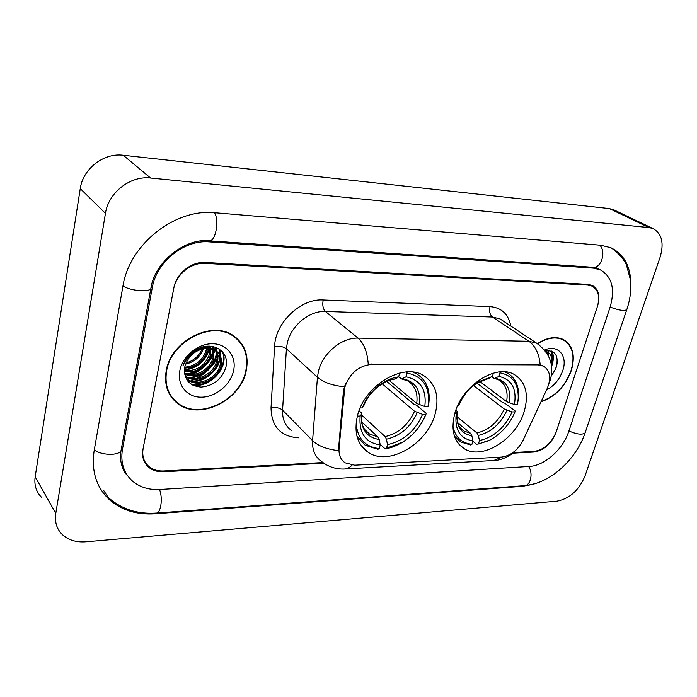 <?xml version="1.0" encoding="UTF-8"?>
<svg xmlns="http://www.w3.org/2000/svg" width="697" height="697" viewBox="0 0 697 697"><rect width="100%" height="100%" fill="white"/><g stroke="black" fill="none" stroke-linecap="round" stroke-linejoin="round"><path stroke-width="1.05" d="M454.827 413.304C450.663 429.866 453.764 441.645 464.132 448.641C482.315 460.578 516.311 439.049 524.205 411.448C529.04 394.127 525.721 381.808 514.247 374.498C496.342 363.538 462.111 385.458 454.827 413.304M357.43 415.917C353.762 432.488 357.334 444.616 368.164 452.292C388.769 466.755 427.566 443.867 435.181 413.835C439.589 396.314 435.695 383.533 423.506 375.491C403.232 362.335 364.278 385.607 357.43 415.917M344.806 387.218L339.047 448.476C338.62 454.914 340.641 459.698 345.102 462.825L354.686 465.204L501.474 457.084C510.613 455.847 517.836 450.201 523.133 440.155L547.128 388.665C551.432 378.105 550.238 370.595 543.555 366.134L538.154 364.88L371.797 364.348C358.667 365.716 349.667 373.339 344.806 387.218M188.356 381.843L189.645 381.416M190.839 380.989L194.602 379.395M196.772 378.297C205.31 373.644 212.045 367.214 216.967 358.999M217.943 357.265L219.267 354.599M219.433 354.233L220.984 350.277M513.541 452.51L534.12 451.421C544.2 449.783 551.58 443.222 556.267 431.748L597.338 306.715C600.169 296.687 598.383 289.804 591.953 286.075L587.885 285.09L205.153 263.353C191.335 262.229 176.114 274.418 173.71 288.689L143.12 448.546C141.883 456.099 143.843 462.12 149.019 466.607C153 469.778 157.888 471.233 163.682 470.98L322.929 462.573M568.822 431.243L610.067 307.264C615.303 289.072 612.027 276.587 600.248 269.809L593.365 268.136L209.448 241.876C184.452 239.472 156.416 261.741 152.251 287.774L122.445 449.382C120.346 462.703 123.778 473.35 132.735 481.313C140.106 487.342 149.193 490.069 159.988 489.486L529.258 466.467C544.618 465.814 563.106 449.251 568.822 431.243M660.068 257.315C664.267 243.018 661.871 233.417 652.88 228.511L649.046 227.579L150.561 178.023C130.383 175.487 108.392 192.564 105.447 213.369L55.777 513.401C54.54 521.931 56.701 528.979 62.268 534.547C68.323 540.105 76.217 542.527 85.931 541.813L556.964 501.178C569.623 498.721 578.998 490.279 585.062 475.851L660.068 257.315M614.615 210.215L609.378 208.577L123.247 155.265C103.827 152.626 82.891 168.735 80.26 188.626L35.164 476.792C34.04 485.034 36.183 491.899 41.602 497.397M630.829 286.084C631.09 267.16 624.407 254.361 610.772 247.688L600.762 245.248L215.26 212.768C175.208 208.133 129.137 244.29 122.872 286.519L94.173 450.532C91.124 471.155 96.369 487.682 109.899 500.141C122.088 510.448 137.161 515.005 155.126 513.794L522.855 486.288L535.157 483.648M123.334 468.994L124.475 470.179M166.226 370.708C163.978 384.779 167.794 395.722 177.674 403.537C199.386 420.962 240.874 400.383 246.233 370.665C249.09 355.548 244.813 343.891 233.399 335.693C211.984 320.01 170.817 340.859 166.226 370.708M171.34 397.116L173.692 399.311M541.02 401.786C555.178 396.907 565.276 386.486 571.313 370.516C575.556 355.749 572.908 345.407 563.385 339.517C555.805 336.032 547.162 337.4 537.465 343.612M352.037 465.169C349.633 467.696 347.028 468.985 344.231 469.037C335.745 469.325 328.139 466.781 321.43 461.405C315.035 456.805 312.082 449.887 312.578 440.643L317.449 377.277L318.39 371.466C322.38 353.475 341.669 337.374 358.058 338.115C363.973 343.386 367.371 352.107 368.251 364.27L537.64 364.531L543.338 365.986M540.184 364.827C539.19 353.884 535.409 346.026 528.857 341.26L358.058 338.115L325.386 311.463C309.416 310.505 290.893 325.795 287.26 343.151L286.423 348.77L282.564 410.132L312.578 440.643C318.25 446.019 326.858 449.338 338.411 450.602L343.473 390.573L345.529 383.516M177.003 402.744L175.618 401.873M512.748 453.181L533.919 452.048C544 450.41 551.379 443.85 556.058 432.384L597.564 306.035C600.405 295.99 598.601 289.107 592.171 285.369L588.111 284.385L205.327 262.464C191.509 261.331 176.289 273.52 173.875 287.8L142.972 449.338C141.726 456.883 143.687 462.895 148.853 467.382C152.835 470.553 157.722 472.017 163.525 471.756L323.852 463.226M563.908 340.214L562.888 339.273M238.461 340.458L236.483 337.967M203.315 348.692C200.274 356.925 194.341 362.074 185.533 364.13M202.679 347.045L202.435 347.916M202.078 348.97C198.976 356.167 193.609 360.828 185.977 362.954M207.445 348.308L206.992 351.262C203.437 361.734 195.953 367.354 184.548 368.121M206.504 348.317L206.129 350.364C202.792 360.419 195.648 366.03 184.714 367.206M210.773 348.587L210.433 354.869C208.037 365.315 195.221 374.089 184.33 371.396M209.997 348.456L209.57 353.963C205.354 365.646 196.937 371.205 184.33 370.63M213.561 349.415L213.918 358.519C211.339 370.229 195.683 379.307 184.609 374.167M212.907 349.162L213.047 357.596C210.503 368.992 195.604 378.018 184.505 373.522M211.06 346.217L212.236 346.914C217.107 350.478 218.841 355.583 217.447 362.205C214.746 375.361 195.613 384.326 185.193 376.432M215.382 350.321C217.133 353.675 217.525 357.326 216.558 361.281C213.892 374.045 195.709 383.089 185.036 375.927M207.357 348.308C195.761 349.328 188.234 355.496 184.792 366.831C183.59 379.142 189.018 385.903 201.093 387.105C213.308 385.859 221.48 379.525 225.61 368.086C230.977 351.009 211.06 339.352 194.907 350.574C189.183 354.459 185.21 359.478 182.997 365.629C188.617 354.015 196.728 348.239 207.357 348.308L215.809 350.6C220.696 354.172 222.43 359.286 221.019 365.942C218.266 379.342 198.584 388.334 188.26 380.048L185.629 377.591M193.261 352.551C200.945 346.897 208.159 345.939 214.92 349.676C219.79 353.248 221.524 358.354 220.121 365.01C217.377 378.393 197.721 387.358 187.406 379.081L185.611 377.53M203.777 346.766L203.585 347.672M207.445 346.2L207.479 347.394M206.617 346.27L206.591 347.385M210.189 346.156L210.642 347.829M209.588 346.139L209.902 347.664M211.905 346.313L213.308 348.77M211.827 346.653L212.681 348.491M211.792 346.304L215.12 349.885M236.178 338.306L233.931 336.041M245.841 370.665C248.655 355.714 244.429 344.179 233.147 336.059C211.949 320.542 171.209 341.173 166.661 370.708C164.422 384.639 168.204 395.469 177.988 403.214C199.481 420.448 240.543 400.078 245.841 370.665M179.809 370.699C176.838 385.241 187.293 397.517 201.59 397.168C215.852 397.029 230.629 384.727 233.582 370.673C236.745 356.62 227.178 343.865 212.672 343.734C198.218 343.386 182.562 356.158 179.809 370.699M192.215 374.611C201.773 370.133 208.882 363.268 213.543 354.024M214.293 352.377L215.155 350.19M215.303 349.772L216.053 347.359L216.41 351.506M169.606 394.415L171.706 396.846M222.238 351.488C229.017 366.273 210.111 387.959 191.875 384.683M219.032 348.831L219.938 355.087M219.886 356.115C219.355 368.713 204.962 381.991 191.065 381.076M189.715 380.989L187.38 380.658M216.358 352.551C215.8 365.045 201.572 378.166 187.798 377.286M212.907 346.479L212.925 347.96M212.864 349.145C212.21 361.508 198.175 374.376 184.566 373.54M209.37 346.139L209.17 347.542M209.013 348.352C205.467 360.349 197.251 367.485 184.374 369.741M222.726 352.055C229.296 366.648 210.973 387.985 192.912 385.249M219.398 349.075L220.365 355.967M220.261 357.395C219.241 369.427 205.754 381.86 192.52 381.564M190.708 381.512L187.728 381.12M216.436 347.507L216.837 352.386M216.715 353.841C215.669 365.768 202.365 378.018 189.262 377.765M213.317 346.557L213.343 348.788M213.221 350.338C212.141 362.144 199.011 374.228 186.047 374.019M209.762 346.879L209.658 347.62M209.527 348.404C206.042 360.776 197.652 368.051 184.348 370.238M545.411 350.678L546.431 351.706M546.857 352.307L547.92 354.834M546.309 352.229L548.809 352.952C552.826 355.435 553.758 359.974 551.615 366.587M545.847 351.567L547.668 352.194C551.153 354.181 552.32 357.988 551.153 363.634M562.252 339.23L561.608 338.742M541.177 401.437C555.143 396.567 565.101 386.26 571.052 370.516C575.243 355.897 572.62 345.677 563.202 339.84C555.762 336.407 547.267 337.723 537.727 343.778M546.509 390.006C554.211 385.798 559.63 379.299 562.767 370.525C567.985 355.827 558.001 344.022 544.627 349.999M551.222 376.18L555.918 368.391C559.194 356.028 555.622 350.129 545.202 350.722M557.382 360.567C557.208 365.707 555.178 370.76 551.301 375.735M551.362 351L552.704 359.06M547.781 350.425L548.173 352.534M548.191 352.673L548.217 355.392M551.824 351.183C553.575 354.39 553.836 358.319 552.59 362.98M548.243 350.425L548.731 356.411M386.765 381.442L414.149 404.495L416.353 405.079L426.294 413.434L425.823 414.262C421.136 426.059 413.356 435.372 402.509 442.212L386.53 448.241L387.506 444.651C403.554 440.974 415.246 430.877 422.574 414.349L414.541 411.265L382.226 383.803M361.516 414.976L385.145 436.61L386.426 439.215L387.506 444.651M357.387 416.1L360.157 416.031C358.755 433.029 365.446 442.673 380.24 444.965L379.168 439.511L377.896 436.888L361.717 421.946M359.068 410.733L361.107 412.598L361.638 413.974L360.157 416.031M406.848 371.954L407.074 373.043C423.532 376.537 430.519 387.671 428.036 406.464L428.498 405.645C430.912 391.078 426.947 380.475 416.623 373.845L412.859 372.111M386.53 448.241L385.197 448.955L387.61 448.511L393.666 446.725L401.986 442.656C413.33 435.503 421.432 425.762 426.294 413.434M385.197 448.955L380.092 444.189M356.977 436.235L365.193 445.27L377.948 449.295L379.264 448.572C364.993 446.908 357.282 438.361 356.141 422.948M428.036 406.464L424.778 406.534C426.817 389.902 420.57 379.996 406.046 376.807L407.074 373.043M422.574 414.349L425.823 414.262M380.24 444.965L379.264 448.572M406.046 376.807L401.672 378.985L398.71 376.781M389.266 380.457L416.719 403.458L424.778 406.534M395.556 378.802C389.37 379.743 383.428 382.461 377.739 386.948C383.516 382.487 389.24 379.856 394.903 379.046L398.693 376.842L399.625 373.069M398.693 376.842C391.609 377.809 384.796 380.884 378.236 386.042C370.865 392.071 365.55 399.364 362.274 407.919L360.183 407.972M362.274 407.919L363.825 405.645M476.87 383.089L502.746 402.648L504.837 403.206L515.283 411.082L515.013 411.866C509.681 424.351 501.317 433.752 489.904 440.051L478.438 443.98L479.475 440.582C493.964 437.132 504.837 427.583 512.103 411.944L504.323 409.026L473.446 385.519M456.823 416.597L476.966 432.985L478.325 435.442L479.475 440.582M454.775 413.487L456.361 413.443L456.126 414.837C454.74 430.145 460.36 438.822 472.975 440.87L471.834 435.712L470.475 433.246L457.659 422.73M456.004 409.758L457.267 411.605L456.361 413.443M499.819 371.91L500.037 372.86C512.522 375.317 518.585 383.794 518.219 398.275L517.592 403.711L518.568 397.098C519.082 385.755 515.301 377.713 507.224 372.982L504.698 371.849M478.438 443.98L489.111 440.556L493.302 438.099M477.044 444.669L472.871 441.218M454.453 436.148L460.647 441.968L470.553 444.965L471.947 444.277C461.58 443.17 455.237 437.211 452.911 426.398M517.322 404.478L514.412 404.548C516.939 388.804 511.79 379.429 498.965 376.424L500.037 372.86M512.103 411.944L515.013 411.866M472.975 440.87L471.947 444.277M498.965 376.424L494.304 378.462L491.768 376.798M479.736 381.459L506.597 401.638L514.412 404.548M493.406 373.113L492.404 376.45L478.325 381.851C469.36 387.75 462.782 395.722 458.609 405.785L457.633 405.802M489.094 378.297L476.905 383.071L492.404 376.45M458.609 405.785L459.55 403.572M344.126 391.165L343.473 390.573M339.047 448.476L338.411 447.84M538.154 364.88L537.64 364.531M371.797 364.348L371.335 363.965M599.708 245.152C606.547 251.486 601.206 268.65 592.912 267.282L597.285 268.188M626.899 309.311L626.769 309.703C624.05 311.141 618.509 310.252 610.136 307.055M585.28 432.349L585.097 432.889C582.222 435.059 576.828 434.414 568.918 430.955M611.103 247.836C621.193 254.658 625.749 262.996 626.437 264.947L630.506 280.107C631.43 289.699 630.184 299.571 626.769 309.703L585.097 432.889C576.036 459.828 549.645 484.023 524.336 485.67C530.574 485.861 533.44 473.071 528.587 466.502M108.131 497.379C121.295 509.115 137.335 514.351 156.233 513.097C160.85 513.567 163.054 497.806 159.491 489.512M94.295 449.835C100.882 455.402 118.673 455.925 121.008 450.706L121.4 448.598M122.96 285.997C130.112 290.745 148.679 292.479 150.822 288.671L151.118 287.103M214.449 212.707C219.677 220.418 215.451 242.268 209.1 240.813L592.912 267.282M609.378 208.577L649.046 227.579M35.164 476.792L55.777 513.401M80.26 188.626L105.447 213.369M123.247 155.265L150.561 178.023M522.297 485.826L522.855 486.288M154.708 513.192L155.126 513.794M591.657 267.195L593.365 268.136M121.496 448.049L122.445 449.382M151.205 286.694L152.251 287.774M208.159 240.761L209.448 241.876M490.017 306.61C488.989 311.237 489.817 314.704 492.491 317.022L325.386 311.463C322.99 308.919 322.258 305.094 323.19 299.98L490.017 306.61C501.579 307.647 508.505 314.129 510.805 326.048M503.034 320.89L500.028 318.895L492.491 317.022L528.857 341.26L536.49 343.081L539.722 345.259M344.248 386.774C332.286 385.511 323.356 382.348 317.449 377.277L286.423 348.77C283.566 346.653 279.619 345.878 274.583 346.453C275.237 322.641 300.851 298.299 323.19 299.98M502.154 457.032L493.772 460.49L345.015 468.994M298.604 437.812C280.603 436.592 271.412 426.573 271.028 407.754L274.583 346.453M271.028 407.754C275.942 407.083 279.785 407.876 282.564 410.132C282.207 419.106 285.178 425.876 291.477 430.45M385.145 436.61C398.501 433.412 408.303 424.961 414.541 411.265M361.691 423.131C363.059 427.914 365.681 431.548 369.541 434.039L377.896 436.888M419.42 404.818C421.005 390.346 415.49 381.66 402.892 378.759M386.426 439.215C400.453 435.895 410.716 427.034 417.224 412.633M361.577 414.07C360.488 428.821 366.352 437.298 379.168 439.511M416.719 403.458C418.061 393.152 415.081 385.65 407.762 380.945L401.925 379.02M378.236 386.042L377.739 386.948C371.309 392.193 366.631 398.545 363.686 405.994M476.966 432.985C489.041 429.988 498.155 421.999 504.323 409.026M460.072 427.644L464.097 431.129L470.475 433.246M509.28 402.927C511.31 389.222 506.763 381.006 495.637 378.262M478.325 435.442C490.993 432.332 500.542 423.959 506.98 410.324M457.267 411.605L457.127 412.45C455.882 425.937 460.778 433.691 471.834 435.712M506.597 401.638C508.296 391.392 505.665 384.125 498.712 379.839L494.574 378.506M478.325 381.851L470.606 387.959M461.762 399.294L459.506 403.972M458.966 444.277L464.132 448.641M361.299 445.723L368.164 452.292M524.336 485.67L156.476 513.079M127.586 475.702C124.284 472.836 118.838 463.209 121.008 450.706L150.822 288.671C154.446 261.323 186.082 237.816 209.1 240.813M613.177 209.527L652.88 228.511M103.461 490.122L109.899 500.141M595.221 267.064L600.248 269.809M176.167 401.742L177.674 403.537M503.199 320.995L536.49 343.081C550.107 353.083 554.603 365.655 549.994 380.797L549.053 383.228M517.017 449.007L512.495 453.381C511.145 454.862 501.474 460.586 494.548 460.447M187.406 379.081L188.26 380.048M211.627 346.278L212.236 346.914M214.911 349.667L215.809 350.6M231.744 334.691L233.147 336.059M547.668 352.194L548.809 352.952M561.346 338.646L563.202 339.84M364.827 429.648L369.541 434.039L364.871 429.761C362.057 425.954 360.976 420.692 361.638 413.974M414.811 372.398L416.623 373.845M402.509 442.212L401.986 442.656M460.551 428.211L464.097 431.129C461.083 428.995 459.384 427.278 459.001 425.989C456.823 420.108 456.195 415.595 457.127 412.45L456.126 414.837M505.778 371.945L507.224 372.982M518.219 398.275L518.568 397.098M489.904 440.051L489.111 440.556"/></g></svg>
